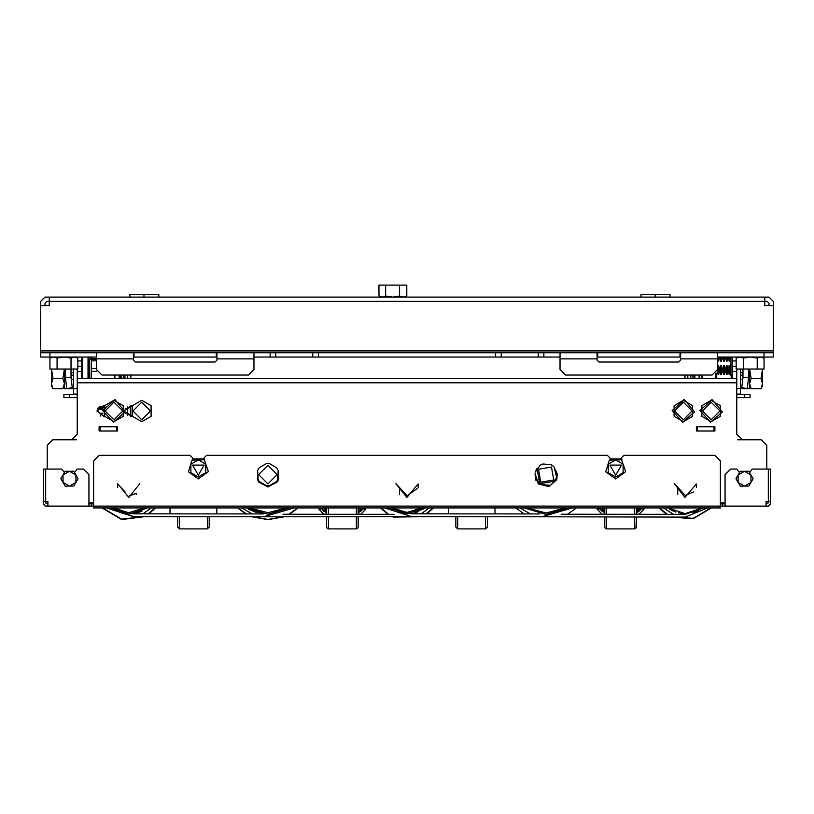 <?xml version="1.0" encoding="UTF-8"?>
<svg xmlns="http://www.w3.org/2000/svg" width="814" height="814" viewBox="0 0 814 814"><rect width="100%" height="100%" fill="white"/><g stroke="black" fill="none" stroke-linecap="round" stroke-linejoin="round"><path stroke-width="1.22" d="M93.559 503.907L88.919 503.907L88.919 506.135L93.559 506.135L93.559 460.877L99.125 455.311L189.998 455.311L192.786 458.099L192.786 458.994L204.579 459.411L203.917 458.099L206.695 455.311L607.305 455.311L610.083 458.099L610.083 458.994L621.876 459.411L621.214 458.099L624.002 455.311L714.875 455.311L720.441 460.877L720.441 507.987L96.337 507.987M88.919 506.135L47.934 506.135L47.934 501.495L43.478 501.495L43.478 469.037L61.661 469.037L64.438 472.496M47.934 506.135L45.706 506.135L43.478 503.907L43.478 499.827M720.441 503.907L725.081 503.907L725.081 506.135L93.559 506.135L93.559 507.987L717.663 507.987M770.522 499.827L770.522 503.907L768.294 506.135L766.066 506.135L766.066 501.495L770.522 501.495L770.522 469.037L752.34 469.037L749.562 472.547M701.342 378.53L701.342 375.01M716.178 373.229L716.178 378.53M731.939 357.02L731.939 378.53M730.412 357.02L730.412 371.744L731.46 378.53M730.412 368.691L729.822 365.588L729.181 365.588L728.398 369.383L729.181 374.572L729.822 374.572L730.412 371.744M728.398 357.02L729.181 361.162L729.822 361.162L730.412 358.058M728.398 369.383L727.818 369.383L727.818 371.113L728.398 371.113M727.818 357.02L728.398 357.366M727.818 369.383L727.044 365.588L726.393 365.588L725.62 369.383L726.393 374.572L727.044 374.572L727.818 371.113M725.62 357.02L726.393 361.162L727.044 361.162L727.818 357.366M725.62 369.383L725.04 369.383L725.04 371.113L725.62 371.113M725.04 357.02L725.62 357.366M725.04 369.383L724.256 365.588L723.615 365.588L722.832 369.383L723.615 374.572L724.256 374.572L725.04 371.113M722.832 357.02L723.615 361.162L724.256 361.162L725.04 357.366M722.832 369.383L722.252 369.383L722.252 371.113L722.832 371.113M722.252 357.02L722.832 357.366M722.252 369.383L721.479 365.588L720.838 365.588L720.054 369.383L720.838 374.572L721.479 374.572L722.252 371.113M720.054 357.02L720.838 361.162L721.479 361.162L722.252 357.366M720.054 369.383L719.474 369.383L719.474 371.113L720.054 371.113M719.474 357.02L720.054 357.366M96.337 368.467L91.514 368.467L91.514 371.428L96.703 371.428M96.337 359.147L91.514 359.147L91.514 360.836L96.337 360.836M91.514 359.147L90.72 358.75L89.662 359.798L89.845 378.53M114.886 378.398L91.514 378.53M120.635 378.398L120.635 375.01L120.635 378.398L119.149 378.398M123.423 375.01L123.423 378.53M124.898 375.01L124.898 378.53M130.464 375.01L130.464 378.53M130.464 405.423L130.464 416.544M130.84 375.01L130.84 378.53M130.84 405.423L130.84 416.544M684.645 375.01L684.645 378.53M685.022 375.01L685.022 378.53M690.587 375.01L690.587 378.53M692.063 375.01L692.063 378.53M177.666 516.676L177.666 527.085L179.528 528.947L207.346 528.947L209.198 527.085L209.198 516.707M322.334 507.987L321.968 509.289L323.911 511.141M360.816 511.141L362.769 509.289L362.769 507.987L360.541 511.507L360.541 507.987M358.129 507.987L358.129 514.295M358.129 517.073L358.129 527.096L357.427 528.551L356.278 528.947L357.427 528.551L358.129 527.096L357.427 528.551L356.278 528.947L357.427 528.551L358.129 527.096L357.427 528.551L356.278 528.947L357.427 528.551L358.129 527.096L357.427 528.551L356.278 528.947L357.427 528.551L358.129 527.096L357.427 528.551L356.278 528.947L357.427 528.551L358.129 527.096M326.597 507.987L326.597 514.265M326.597 517.043L326.597 527.096L326.597 517.043L326.597 527.096L327.309 528.551L328.459 528.947L327.309 528.551L326.597 527.096L327.309 528.551L328.459 528.947L327.309 528.551L326.597 527.096L327.309 528.551L328.459 528.947L327.309 528.551L326.597 527.096L327.309 528.551L328.459 528.947L327.309 528.551L326.597 527.096L327.309 528.551L328.459 528.947L327.309 528.551L326.597 527.096M365.73 507.987L365.73 509.289L360.907 514.112L358.129 514.112M326.597 514.112L323.819 514.112L318.996 509.289L318.996 507.987M640.598 507.987L639.021 511.141L640.598 508.994M600.539 507.987L600.162 509.289L602.116 511.141L600.539 508.994M636.334 527.004L636.334 517.073L636.334 527.004M636.334 507.987L636.334 514.295M604.802 507.987L604.802 514.265L604.802 507.987M604.802 527.004L604.802 517.043L604.802 527.004M604.802 517.043L604.802 527.096L604.802 517.043M604.802 514.112L602.024 514.112L604.802 514.112L602.024 514.112L604.802 514.112L602.024 514.112L604.802 514.112L602.024 514.112L604.802 514.112L602.024 514.112L597.201 509.289L597.201 507.987M643.935 507.987L643.935 509.289L639.112 514.112L636.334 514.112M487.403 516.707L487.403 527.096L485.541 528.947L487.403 527.096L485.541 528.947L487.403 527.096L485.541 528.947L487.403 527.096L485.541 528.947L487.403 527.096L485.541 528.947L485.541 516.707M457.722 516.676L457.722 528.947L455.871 527.096L455.871 516.829M495.004 507.987L495.004 513.929M448.27 513.888L448.27 507.987M51.465 369.068L53.032 378.5L51.455 383.587L53.032 388.675L51.455 385.948L51.455 369.068M77.238 397.629L63.879 397.629L63.879 394.668L77.238 394.668M73.525 394.108L77.238 394.108L73.525 394.108L73.525 369.068M762.545 369.068L762.545 385.948L760.968 388.675L762.545 383.587L760.968 378.5L762.535 369.068M736.762 397.629L750.121 397.629L750.121 394.668L736.762 394.668M740.475 394.108L736.762 394.108L740.475 394.108L740.475 369.068M597.11 357.02L680.565 357.02M253.988 357.02L560.012 357.02M133.435 357.02L216.89 357.02M717.663 357.02L773.3 357.02L773.3 350.895L40.7 350.895L40.7 357.02L96.337 357.02M96.337 352.747L96.337 358.872L133.435 358.872L133.435 352.747L40.7 352.747M216.89 352.747L216.89 358.872L253.988 358.872L253.988 352.747L133.435 352.747M560.012 352.747L560.012 358.872L597.11 358.872L597.11 352.747L253.988 352.747M560.012 358.872L560.012 369.444L565.577 375.01L712.097 375.01L717.663 369.444L717.663 352.747L680.565 352.747L680.565 358.872L717.663 358.872L718.05 361.162L718.691 361.162L719.474 357.366M773.3 350.895L773.3 305.637L764.773 305.637L769.037 305.637L769.037 303.235L767.175 301.373L764.773 301.373L764.773 297.11L49.227 297.11L49.227 301.373L46.825 301.373L44.963 303.235L44.963 305.637L49.227 305.637L49.227 303.235M680.565 352.747L597.11 352.747M773.3 352.747L717.663 352.747M640.974 294.515L640.974 297.11L640.974 294.515L669.993 294.515L669.993 297.11M129.823 294.515L129.823 297.11L129.823 294.515L158.842 294.515L158.842 297.11M216.799 507.987L216.799 513.929M170.065 513.888L170.065 507.987M736.762 369.068L736.762 378.53L77.238 378.53L77.238 434.167L71.673 439.733L52.757 439.733L47.192 445.299L47.192 469.037L47.192 445.299L52.757 439.733L71.673 439.733L77.238 434.167M732.498 378.53L732.498 357.02M736.762 357.02L736.762 357.763M114.418 400.539L114.418 399.755L115.059 399.806L125.163 411.853L113.319 422.212L102.727 410.571L114.143 400.386M683.801 400.539L683.801 399.755L684.442 399.806L694.556 411.853L682.702 422.212L672.12 410.571L683.536 400.386M711.619 400.539L711.619 399.755L712.26 399.806L722.374 411.853L710.53 422.212L699.938 410.571L711.355 400.386M303.51 507.987L376.953 507.987M377.696 507.987L382.336 507.987M431.664 507.987L436.304 507.987M437.047 507.987L510.49 507.987M511.05 507.987L515.689 507.987M576.516 507.987L581.155 507.987M581.715 507.987L655.341 507.987M655.901 507.987L660.53 507.987M153.47 507.987L158.099 507.987M158.659 507.987L232.285 507.987M232.845 507.987L237.485 507.987M298.311 507.987L302.95 507.987M767.368 469.037L766.808 469.037L766.808 445.299L761.243 439.733L742.327 439.733L736.762 434.167L736.762 378.53M47.192 503.907L47.192 501.495M766.808 503.907L766.808 501.495M77.238 369.068L77.238 378.53M81.502 378.53L81.502 357.02M77.238 357.02L77.238 357.763M82.428 378.53L82.428 357.02M87.993 378.53L87.993 357.02M88.919 378.53L88.919 357.02M90.781 357.02L90.781 358.699M729.822 365.588L729.822 374.572M729.822 357.02L729.822 361.162M729.181 365.588L729.181 374.572M729.181 357.02L729.181 361.162M727.044 365.588L727.044 374.572M727.044 357.02L727.044 361.162M726.393 365.588L726.393 374.572M726.393 357.02L726.393 361.162M724.256 365.588L724.256 374.572M724.256 357.02L724.256 361.162M723.615 365.588L723.615 374.572M723.615 357.02L723.615 361.162M721.479 365.588L721.479 374.572M721.479 357.02L721.479 361.162M720.838 365.588L720.838 374.572M720.838 357.02L720.838 361.162M719.474 369.383L718.691 365.588L718.691 374.572L719.474 371.113M718.691 357.02L718.691 361.162M718.691 365.588L718.05 365.588L718.05 374.572L718.691 374.572M718.05 357.02L718.05 361.162M121.561 375.01L121.561 378.53M127.686 375.01L127.686 378.53M127.686 406.278L127.686 415.689M687.81 375.01L687.81 378.53M693.915 375.01L693.915 378.53M179.528 516.676L179.528 528.947L207.346 528.947L209.198 527.085L207.346 528.947L209.198 527.085L207.346 528.947L209.198 527.085L207.346 528.947L209.198 527.085L207.346 528.947L207.346 516.707M362.393 507.987L362.413 509.004M359.055 507.987L359.055 512.25L360.541 511.507M324.186 507.987L324.186 511.507L326.597 512.25M325.671 507.987L325.671 512.25M356.278 507.987L356.278 514.295M356.278 517.073L356.278 528.947L328.459 528.947L328.459 517.043M328.459 507.987L328.459 514.265M638.746 507.987L638.746 511.507L640.964 507.987M637.26 507.987L637.26 512.25L638.746 511.507M602.391 507.987L602.391 511.507L604.802 512.25M603.876 507.987L603.876 512.25M634.472 507.987L634.472 514.295M634.472 517.073L634.9 528.896L636.334 527.096L635.653 528.53L634.472 528.947L635.622 528.551L636.334 527.096L635.653 528.53L634.472 528.947L635.612 528.561L636.334 527.096L635.653 528.53L634.472 528.947L635.653 528.53L636.334 527.096L635.622 528.551L634.472 528.947L635.612 528.561L636.334 527.096L635.653 528.53L634.472 528.947L606.654 528.947L605.504 528.551L604.802 527.096L605.504 528.551L606.654 528.947L605.504 528.551L604.802 527.096L605.504 528.551L606.654 528.947L605.504 528.551L604.802 527.096L605.504 528.551L606.654 528.947L605.504 528.551L604.802 527.096L605.504 528.551L606.654 528.947L605.504 528.551L604.802 527.096L605.504 528.551L606.654 528.947L634.472 528.947M606.654 507.987L606.654 514.265M606.654 517.043L606.654 528.947M91.331 358.516L91.331 357.02M551.465 467.033L538.532 469.24L540.74 482.173L553.673 479.965L551.465 467.033M278.195 471.021L277.411 481.837L267.898 487.026L258.384 481.837L257.6 471.021M554.476 468.111L556.949 478.917L549.012 486.65L538.278 483.892L535.052 473.29M203.917 458.842L192.786 458.842L192.786 459.605M150.59 410.989L141.778 402.177L132.967 410.989L141.778 419.8L150.59 410.989M122.772 410.989L113.96 402.177L105.148 410.989L113.96 419.8L122.772 410.989M692.154 410.989L683.343 402.177L674.541 410.989L683.343 419.8L692.154 410.989M719.973 410.989L711.171 402.177L702.36 410.989L711.171 419.8L719.973 410.989M621.214 458.842L610.083 458.842L610.083 459.605M267.898 483.872L258.628 474.603L267.898 465.333L277.177 474.603L267.898 483.872M198.351 475.162L204.131 465.14L192.562 465.14L198.351 475.162M615.649 475.162L621.438 465.14L609.869 465.14L615.649 475.162M198.351 478.958L188.41 471.805L192.043 460.114L204.283 459.849L208.353 471.591L198.351 478.958M615.649 478.958L605.718 471.805L609.34 460.114L621.581 459.849L625.661 471.591L615.649 478.958M146.53 508.201L128.795 514.204L110.785 507.987L133.343 513.848L141.982 511.06M143.427 516.646L121.571 519.108L102.584 507.987M144.292 516.646L121.713 519.515L102.096 507.987M423.178 509.035L424.654 507.987L407 513.929L389.346 507.987L392.663 510.164M424.654 507.987L407 513.929L389.346 507.987L407 513.929L424.654 507.987L407 513.929L389.346 507.987M556.491 471.235L557.214 474.074L553.744 466.514L551.2 464.713L542.918 463.939L540.15 465.201L535.276 472.079L537.026 468.152L539.672 483.679L555.189 481.023L552.075 483.974L556.949 477.106L556.491 480.199M702.482 507.987L685.205 513.644L667.928 507.987L685.205 513.644L702.482 507.987L685.205 513.644L667.928 507.987L685.205 513.644L702.482 507.987L685.205 513.644L667.928 507.987M524.297 507.987L546.102 514.479L567.907 507.987M527.146 507.987L546.102 512.993L565.058 507.987M710.907 507.987L693.365 518.335L673.046 517.114M711.416 507.987L693.152 518.762L672.008 517.114M696.326 484.025L684.91 497.415L674.206 483.445M139.845 483.679L128.795 497.415L117.745 483.669M418.101 483.913L406.878 497.415L395.95 483.669M104.304 416.737L96.897 410.989L104.304 405.24M104.111 405.576L97.263 410.989L104.111 416.402M144.292 507.987L128.795 512.718L113.299 507.987M422.069 507.987L407 512.444L391.931 507.987M91.707 506.135L91.707 503.907M46.632 469.037L47.192 469.037M47.934 503.907L45.706 502.981L45.706 469.037M74.45 472.547L77.238 469.037L83.364 469.037L88.93 474.603L88.93 503.907M722.293 506.135L722.293 503.907M725.081 506.135L766.066 506.135M766.066 503.907L768.294 502.981L768.294 469.037M739.55 472.496L736.762 469.037L730.636 469.037L725.071 474.603L725.071 503.907M701.79 375.01L702.451 378.53M715.068 378.53L715.923 373.473M718.681 378.53L718.06 378.53M721.469 378.53L720.848 378.53M724.246 378.53L723.626 378.53M727.024 378.53L726.414 378.53M729.812 378.53L729.191 378.53M717.338 371.316L718.05 374.572M718.05 365.588L717.663 367.867M699.114 375.01L699.114 378.53M119.149 375.01L119.149 378.53M91.514 368.467L91.514 360.836M90.72 358.75L96.337 358.475M91.514 378.398L91.514 371.428M694.851 375.01L694.851 378.53M179.528 528.947L177.666 527.085L179.528 528.947L177.666 527.085L179.528 528.947L177.666 527.085L179.528 528.947L177.666 527.085L179.528 528.947L207.346 528.947M365.73 508.913L362.769 508.913M321.968 508.913L318.996 508.913L321.968 508.913M321.968 509.289L323.819 511.141L321.968 509.289M360.907 511.141L362.769 509.289M643.935 508.913L640.964 508.913M597.201 508.913L600.162 508.913M600.162 509.289L602.024 511.141L600.162 509.289M639.112 511.141L640.964 509.289L639.112 511.141M457.722 528.947L455.871 527.096L457.722 528.947L455.871 527.096L457.722 528.947L455.871 527.096L457.722 528.947L455.871 527.096L457.722 528.947L485.541 528.947M102.94 413.217L100.61 413.217L100.61 416.086M114.886 375.01L114.886 378.53M64.438 385.948L62.871 388.675L64.438 383.587L62.871 378.5L64.428 369.068M62.871 378.5L53.032 378.5M62.871 388.675L53.032 388.675M71.032 375.132L73.525 375.132M73.525 372.558L71.032 372.558M73.525 379.355L71.245 379.355M65.405 369.068L65.405 377.564L66.728 388.695L72.232 387.596L71.032 377.564L71.042 358.089L64.082 357.02L57.122 358.089L53.541 357.02L49.969 358.089L51.831 357.02M65.405 377.564L71.032 377.564M64.438 369.068L64.438 388.695L72.232 388.695L72.232 387.596M749.572 369.068L751.129 378.5L749.562 383.587L751.129 388.675L760.968 388.675M751.129 378.5L760.968 378.5M742.755 379.355L740.475 379.355M742.968 372.558L740.475 372.558M740.475 375.132L742.968 375.132M748.595 369.068L748.595 377.564L747.272 388.695L741.768 387.596L742.968 377.564L742.968 369.068M748.595 377.564L742.968 377.564M749.562 369.068L749.562 388.695L741.768 388.695L741.768 387.596M385.663 296.031L385.663 285.053L378.907 285.053L379.029 296.113L382.285 297.11L385.663 296.031L392.623 297.11L399.582 296.031L403.164 297.11L406.746 296.031L404.873 297.11M385.663 285.053L399.582 285.053L399.582 296.031M399.582 285.053L406.746 285.053L406.746 296.031M57.122 358.089L57.122 369.068L77.798 369.068L77.798 358.089L74.42 357.02L71.042 358.089M57.122 369.068L49.969 369.068L49.969 358.089M757.274 358.089L757.274 369.068L764.031 369.068L764.031 358.089L760.652 357.02L757.274 358.089L750.315 357.02L743.355 358.089L739.773 357.02L736.202 358.089L738.064 357.02M757.274 369.068L743.355 369.068L743.355 358.089M743.355 369.068L736.202 369.068L736.202 358.089M40.7 350.895L40.7 305.637L49.227 305.637L49.227 301.373L764.773 301.373L764.773 305.637L764.773 303.235M216.89 358.872L216.89 360.164L215.038 362.027L135.287 362.027L133.435 360.164L133.435 358.872M253.988 358.872L253.988 369.444L248.423 375.01L101.903 375.01L96.337 369.444L96.337 358.872M680.565 358.872L680.565 360.164L678.713 362.027L598.962 362.027L597.11 360.164L597.11 358.872M764.773 297.11L769.037 297.11L773.3 301.373L773.3 305.637M40.7 305.637L40.7 301.373L44.963 297.11L49.227 297.11M275.692 357.02L275.692 352.747M312.779 357.02L312.779 352.747M501.221 357.02L501.221 352.747M538.308 357.02L538.308 352.747M119.577 485.938L125.061 491.941M289.275 507.987L267.898 514.245L246.52 507.987L263.329 513.98L133.343 513.848L146.815 507.987L133.343 513.848M294.007 507.987L263.594 516.768L133.547 516.636L106.553 507.987M155.006 507.987L148.352 513.868M155.505 507.987L149.003 513.868M136.213 494.647L136.213 493.284L128.877 496.123M693.416 491.941L685.276 495.563L681.979 491.941M417.541 488.268L407.081 495.838L395.919 483.638L403.52 491.941M117.674 426.75L99.125 426.75L117.674 426.75L117.674 431.023L99.125 431.023L99.125 426.75M397.771 485.663L407.081 495.838M572.211 507.987L541.798 516.768L411.752 516.636L384.757 507.987M539.824 513.98L411.538 513.848L388.98 507.987M394.23 514.326L282.957 514.214M425.183 507.987L412.322 513.848M412.576 516.636L263.594 516.768M252.208 513.97L241.789 507.987M429.375 507.987L421.072 513.858M248.575 509.218L256.909 512.698M432.967 507.987L426.129 513.868M421.011 516.646L394.108 517.114M388.583 514.326L381.033 507.987M433.455 507.987L426.801 513.868M421.906 516.646L393.131 517.114M387.891 514.326L380.545 507.987M399.582 494.647L399.582 487.637M283.191 517.002L267.898 519.668L251.943 516.748M245.95 513.96L237.627 507.987M298.178 507.987L289.377 514.224M286.386 507.987L267.898 512.759L249.42 507.987M267.898 519.444L252.605 516.748L267.898 519.444L282.499 517.002L267.898 519.444M246.428 513.96L237.973 507.987L246.428 513.96M297.832 507.987L288.889 514.224L297.832 507.987M542.918 463.939L551.2 464.713M556.491 478.622L555.189 481.023M538.848 467.033L535.714 471.235M556.949 477.106L557.214 474.074M547.893 485.561L549.379 485.215L540.954 484.432L549.379 485.215L540.954 484.432L544.291 485.551M515.822 507.987L524.145 513.96L515.832 507.987M567.582 514.224L576.383 507.987L567.582 514.224M707.58 507.987L685.164 517.124L541.798 516.768M530.413 513.97L519.993 507.987M703.377 507.987L685.164 514.346L561.161 514.214M535.001 475.03L538.532 482.712L535.001 475.03L538.532 482.712L536.711 480.514M535.714 480.199L535.714 478.601M535.714 478.52L535.714 476.587M675.976 485.378L685.276 495.563M667.246 514.326L659.493 507.987M666.534 514.326L658.994 507.987M677.787 494.647L677.787 487.362M732.498 360.907L736.202 360.907M737.688 439.733L760.693 439.733M259.086 467.806L266.412 463.573L259.086 467.806L257.6 470.37L257.6 478.836L259.086 481.4L266.412 485.632L269.383 485.632L276.709 481.4L278.195 478.836L278.195 470.37L276.709 467.806L269.383 463.573L274.501 466.534M198.351 477.045L190.934 472.761L190.934 464.204L198.351 459.92L205.769 464.204L205.769 472.761L198.351 477.045L190.934 472.761L190.934 464.204L198.351 459.92L205.769 464.204L205.769 472.761L198.351 477.045M201.496 461.731L202.625 462.383M205.769 467.836L205.769 469.129M202.625 474.582L201.496 475.234M195.197 475.234L194.078 474.582M190.934 469.129L190.934 467.836M194.078 462.383L195.197 461.731M725.071 502.798L720.441 502.798M761.243 439.733L766.808 445.299L766.808 469.037M742.327 439.733L736.762 434.167M93.559 502.798L88.93 502.798M714.875 431.023L696.326 431.023L696.326 426.75L714.875 426.75L714.875 431.023L696.326 431.023M132.814 416.514L125.03 412.902M125.03 409.076L132.814 405.464M60.877 478.724L65.13 471.286L69.414 471.265L63.004 475L63.034 482.417L60.877 478.724M69.414 471.265L73.698 471.245L75.855 474.949L69.414 471.265M75.855 474.949L78.012 478.652L75.885 482.366L75.855 474.949M75.885 482.366L73.759 486.08L69.475 486.1L75.885 482.366M69.475 486.1L65.191 486.121L63.034 482.417L69.475 486.1M735.988 478.724L740.241 471.286L744.525 471.265L738.115 475L738.145 482.417L735.988 478.724M744.525 471.265L748.809 471.245L750.966 474.949L744.525 471.265M750.966 474.949L753.123 478.652L750.996 482.366L750.966 474.949M750.996 482.366L748.87 486.08L744.586 486.1L750.996 482.366M744.586 486.1L740.302 486.121L738.145 482.417L744.586 486.1M141.778 400.284L151.058 405.637L151.058 416.341L141.778 421.693L132.509 416.341L132.509 405.637L141.778 400.284M113.96 400.284L123.229 405.637L123.229 416.341L113.96 421.693L104.691 416.341L104.691 405.637L113.96 400.284M115.059 399.806L115.059 400.915M684.442 399.806L684.442 400.915M683.343 400.284L692.622 405.637L692.622 416.341L683.343 421.693L674.073 416.341L674.073 405.637L683.343 400.284M712.26 399.806L712.26 400.915M711.171 400.284L720.441 405.637L720.441 416.341L711.171 421.693L701.892 416.341L701.892 405.637L711.171 400.284M615.649 477.045L608.231 472.761L608.231 464.204L615.649 459.92L623.066 464.204L623.066 472.761L615.649 477.045L608.231 472.761L608.231 464.204L615.649 459.92L623.066 464.204L623.066 472.761L615.649 477.045M618.803 461.731L619.922 462.383M623.066 467.836L623.066 469.129M619.922 474.582L618.803 475.234M612.504 475.234L611.375 474.582M608.231 469.129L608.231 467.836M611.375 462.383L612.504 461.731M266.412 463.573L269.383 463.573M257.509 480.199L257.509 471.235M278.286 471.235L278.286 480.199M117.572 487.545L117.572 484.656M713.949 426.75L713.949 431.023M697.262 426.75L697.262 431.023M418.223 484.656L418.223 487.545M696.428 484.656L696.428 487.545M81.502 360.907L77.798 360.907M76.312 439.733L53.307 439.733M132.509 405.738L125.163 410.083M125.163 411.894L132.509 416.229M100.051 426.75L100.051 431.023M116.738 426.75L116.738 431.023M69.444 394.668L69.444 397.629M73.525 388.543L77.238 388.543M744.556 394.668L744.556 397.629M740.475 388.543L736.762 388.543M49.969 357.02L49.969 352.747M133.995 357.02L133.995 352.747M216.341 357.02L216.341 352.747M270.126 357.02L270.126 352.747M318.345 357.02L318.345 352.747M495.655 357.02L495.655 352.747M543.874 357.02L543.874 352.747M597.659 357.02L597.659 352.747M680.005 357.02L680.005 352.747M764.031 357.02L764.031 352.747M151.18 507.987L142.806 513.858M134.137 516.636L106.42 507.987M699.826 507.987L670.573 507.987M673.554 514.326L663.41 507.987M732.498 371.479L736.762 371.479M732.498 366.473L736.202 366.473M736.762 382.794L77.238 382.794M375.101 507.987L305.362 507.987M508.638 507.987L438.899 507.987M653.489 507.987L583.567 507.987M230.433 507.987L160.511 507.987M81.502 371.479L77.238 371.479M81.502 366.473L77.798 366.473M102.879 409.127L97.588 409.127L102.879 409.137M102.951 408.74L97.741 408.74M103.307 407.397L98.586 407.397M103.51 406.858L99.105 406.858M103.744 406.298L99.847 406.298M358.129 512.25L359.055 512.25M322.232 508.892L324.186 511.507M636.334 512.25L637.26 512.25M600.162 507.987L602.391 511.507M322.069 508.547L321.968 507.987M71.256 379.456L73.525 379.456M749.562 385.948L751.129 388.675M740.475 379.456L742.744 379.456M379.029 296.113L380.769 297.11M763.908 358.018L762.169 357.02M75.936 357.02L77.676 358.018M655.158 297.11L655.158 294.515M144.007 297.11L144.007 294.515M138.319 512.606L141.911 511.1M398.026 512.515L404.365 513.807M414.346 512.983L418.182 511.701M698.219 510.582L692.968 512.596M684.401 513.634L680.83 513.319M675.905 512.128L670.777 509.839M669.22 508.882L672.883 510.917M678.418 512.851L684.839 513.644M694.729 512.047L698.31 510.541M103.297 407.427L98.555 407.427"/></g></svg>
